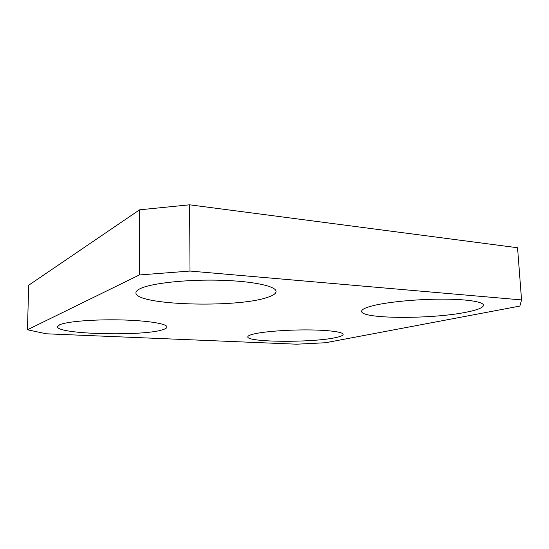 <?xml version="1.0" encoding="UTF-8"?>
<svg xmlns="http://www.w3.org/2000/svg" width="549" height="549" viewBox="0 0 549 549"><rect width="100%" height="100%" fill="white"/><g stroke="black" fill="none" stroke-linecap="round" stroke-linejoin="round"><path stroke-width="0.82" d="M373.917 305.464C388.788 301.888 417.309 299.157 441.959 299.136C466.643 299.109 483.401 301.758 483.477 305.237C483.209 307.673 477.438 310 466.17 312.216C431.054 319.394 360.899 319.024 361.647 311.331C361.606 309.423 365.696 307.467 373.917 305.464M59.615 324.788C66.504 321.549 93.948 319.278 120.78 319.916C147.654 320.527 167.267 323.773 166.978 326.998C166.944 327.938 165.558 328.837 162.82 329.681C143.57 336.462 56.65 334.437 57.515 326.696L59.615 324.788M140.743 288.39C152.059 283.126 187.003 279.352 220.012 280.244C253.075 281.095 276.305 286.214 276.072 291.478C275.982 293.681 272.88 295.726 266.752 297.613C235.473 308.188 135.328 305.285 135.926 292.809C135.932 291.32 137.538 289.851 140.743 288.39M253.803 333.991C263.767 331.589 286.928 329.784 307.735 329.908C328.57 330.018 343.207 331.994 343.152 334.375C343.063 335.576 340.215 336.722 334.616 337.82C310.734 342.83 246.837 342.315 247.812 336.873C247.812 335.919 249.809 334.959 253.803 333.991M189.59 204.804L517.549 247.743L521.55 299.919L519.876 306.074L325.578 342.734L296.529 344.196L46.288 333.792L27.45 329.764L28.692 285.226L139.604 209.814L139.316 274.974L190.016 271.055L189.59 204.804L139.604 209.814M190.016 271.055L521.55 299.919M27.45 329.764L139.316 274.974"/></g></svg>
